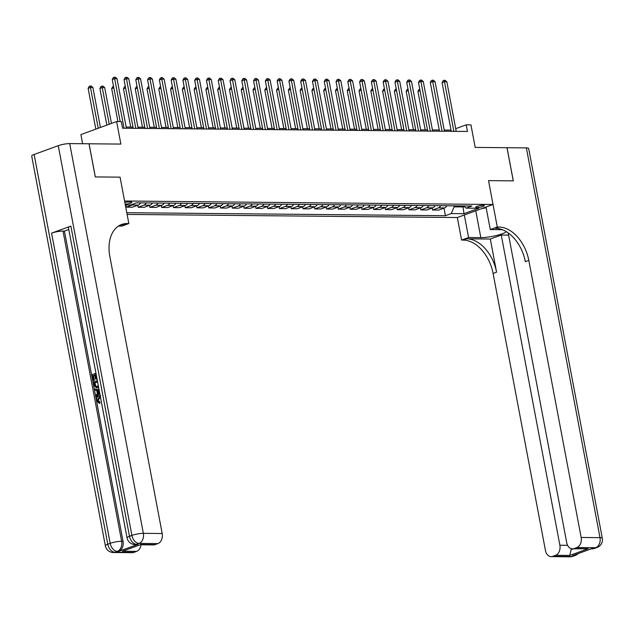 <?xml version="1.0" encoding="UTF-8"?>
<svg xmlns="http://www.w3.org/2000/svg" width="634" height="634" viewBox="0 0 634 634"><rect width="100%" height="100%" fill="white"/><g stroke="black" fill="none" stroke-linecap="round" stroke-linejoin="round"><path stroke-width="0.95" d="M483.076 205.289A4.39 0.792 169.3 0 0 478.29 205.987A4.39 0.792 169.3 0 0 475.674 207.239A4.39 0.792 169.3 0 0 476.903 207.548A4.39 0.792 169.3 0 0 481.681 206.858A4.39 0.792 169.3 0 0 484.305 205.606A4.39 0.792 169.3 0 0 483.076 205.289M127.109 214.427L457.32 217.533L461.584 240.072L463.28 240.088A34.299 22.729 -110.1 0 1 493.101 273.452L545.454 550.518A8.234 5.983 -89.5 0 0 551.16 556.628A8.234 5.983 -89.5 0 0 552.745 556.351L571.591 556.533L574 555.646L572.589 555.638L591.887 548.576L595.714 547.713L576.869 547.53L574.024 548.576L588.154 548.703L569.728 555.447L571.163 549.607L573.215 548.862M82.634 143.72L80.906 134.59L116.616 121.538L121.324 121.585L122.576 128.211L467.472 131.46L466.22 124.827L455.695 128.678M576.869 547.53A8.234 5.983 -89.5 0 0 581.156 537.466L600.002 537.64L526.355 147.888L507.041 147.714L513.302 180.848L488.521 180.619L513.255 180.848L506.994 147.706L475.191 147.413L470.935 124.874L466.22 124.827M89.022 143.791L120.872 144.077L116.616 121.538M34.133 154.482L107.78 544.226A8.234 1.49 169.3 0 0 105.347 545.811L31.7 156.059A8.234 1.49 -10.7 0 1 34.133 154.482L58.257 145.662A8.234 1.49 -10.7 0 1 69.7 143.593L89.022 143.775L95.282 176.918L120.064 177.155L95.33 176.918L89.069 143.775M125.175 204.188A4.256 0.769 169.3 0 0 129.605 203.443A4.256 0.769 169.3 0 0 131.824 202.317A4.256 0.769 169.3 0 0 130.644 202.016L128.567 201.992A4.256 0.769 169.3 0 0 124.843 202.452M498.982 227.035A34.299 22.729 -110.1 0 1 528.804 260.4L525.332 261.668A34.299 22.729 -110.1 0 0 495.511 228.303L498.982 227.035L497.286 227.02L488.521 180.619L493.03 204.481L457.32 217.533M493.03 204.481L124.573 201.018L120.064 177.155L128.837 223.548L127.141 223.533A34.299 22.729 69.9 0 0 121.625 224.468A34.299 22.729 69.9 0 0 109.84 256.453L162.193 533.519A8.234 5.983 90.5 0 1 157.906 543.592L139.06 543.417L136.643 544.297L138.061 544.313A8.234 5.983 90.5 0 1 136.476 544.59L135.066 544.574A8.234 5.983 -89.5 0 0 136.643 544.297A8.234 5.452 69.9 0 1 129.487 536.293L131.904 535.405L58.257 145.662M126.546 204.941A5.484 3.986 90.5 0 1 126.507 204.956L130.644 204.98L136.484 202.848L471.95 206.002L466.117 208.134L478.836 208.253L463.977 213.69L451.257 213.571L445.417 215.703L443.99 208.15M126.784 212.707L445.417 215.703M451.036 130.113L444.196 130.049M439.259 130.002L432.42 129.938M427.482 129.891L420.643 129.827M415.698 129.78L408.859 129.716M403.921 129.669L397.082 129.605M392.145 129.558L385.306 129.494M380.36 129.447L373.521 129.384M368.584 129.336L361.745 129.273M356.807 129.225L349.968 129.162M345.023 129.114L338.184 129.051M333.246 129.003L326.407 128.94M321.47 128.892L314.63 128.829M309.685 128.781L302.846 128.718M297.909 128.678L291.069 128.607M286.132 128.567L279.293 128.496M274.348 128.456L267.508 128.385M262.571 128.345L255.732 128.274M250.795 128.234L243.955 128.163M239.01 128.123L232.171 128.052M227.234 128.013L220.394 127.941M215.457 127.902L208.618 127.83M203.672 127.791L196.833 127.727M191.896 127.68L185.057 127.616M180.119 127.569L173.28 127.505M168.335 127.458L161.496 127.394M156.558 127.347L149.719 127.283M144.782 127.236L137.943 127.172M132.997 127.125L126.158 127.062M462.868 205.915L463.066 206.938L464.136 206.549M453.92 205.828L454.11 206.858L463.066 206.938L463.977 213.69M446.811 205.765A5.484 3.986 90.5 0 1 444.545 207.944L438.712 210.084L432.586 210.02L432.214 208.039M435.035 205.654A5.484 3.986 90.5 0 1 432.768 207.833L426.928 209.973L420.81 209.917L420.429 207.928M423.258 205.543A5.484 3.986 90.5 0 1 420.992 207.722L415.151 209.862L409.025 209.806L408.653 207.817M411.474 205.432A5.484 3.986 90.5 0 1 409.207 207.619L403.375 209.751L397.249 209.696L396.876 207.706M399.697 205.321A5.484 3.986 90.5 0 1 397.431 207.508L391.59 209.64L385.472 209.585L385.092 207.595M387.921 205.21A5.484 3.986 90.5 0 1 385.654 207.397L379.814 209.529L373.688 209.474L373.315 207.484M376.136 205.099A5.484 3.986 90.5 0 1 373.87 207.286L368.037 209.418L361.911 209.363L361.538 207.373M364.36 204.988A5.484 3.986 90.5 0 1 362.093 207.175L356.253 209.307L350.134 209.252L349.754 207.263M352.583 204.877A5.484 3.986 90.5 0 1 350.317 207.064L344.476 209.196L338.35 209.141L337.977 207.152M340.799 204.766A5.484 3.986 90.5 0 1 338.532 206.953L332.699 209.085L326.573 209.03L326.201 207.041M329.022 204.655A5.484 3.986 90.5 0 1 326.756 206.843L320.915 208.974L314.797 208.919L314.416 206.93M317.246 204.544A5.484 3.986 90.5 0 1 314.979 206.732L309.138 208.863L303.012 208.808L302.64 206.819M305.461 204.433A5.484 3.986 90.5 0 1 303.195 206.621L297.362 208.752L291.236 208.697L290.863 206.708M293.685 204.322A5.484 3.986 90.5 0 1 291.418 206.51L285.577 208.641L279.459 208.586L279.079 206.597M281.908 204.211A5.484 3.986 90.5 0 1 279.642 206.399L273.801 208.531L267.675 208.475L267.302 206.486M270.124 204.1A5.484 3.986 90.5 0 1 267.857 206.288L262.024 208.42L255.898 208.364L255.526 206.375M258.347 203.989A5.484 3.986 90.5 0 1 256.081 206.177L250.24 208.309L244.122 208.253L243.741 206.272M246.571 203.879A5.484 3.986 90.5 0 1 244.304 206.066L238.463 208.198L232.337 208.142L231.965 206.161M234.786 203.768A5.484 3.986 90.5 0 1 232.519 205.955L226.687 208.087L220.561 208.031L220.188 206.05M223.009 203.657A5.484 3.986 90.5 0 1 220.743 205.844L214.902 207.976L208.784 207.92L208.404 205.939M211.233 203.546A5.484 3.986 90.5 0 1 208.966 205.733L203.126 207.865L197 207.809L196.627 205.828M199.448 203.435A5.484 3.986 90.5 0 1 197.182 205.622L191.349 207.754L185.223 207.698L184.851 205.717M187.672 203.324A5.484 3.986 90.5 0 1 185.405 205.511L179.565 207.643L173.447 207.587L173.066 205.606M175.895 203.213A5.484 3.986 90.5 0 1 173.629 205.4L167.788 207.532L161.662 207.477L161.29 205.495M164.111 203.102A5.484 3.986 90.5 0 1 161.844 205.289L156.012 207.421L149.886 207.366L149.513 205.384M152.334 202.991A5.484 3.986 90.5 0 1 150.068 205.178L144.227 207.31L138.109 207.255L137.729 205.273M140.558 202.88A5.484 3.986 90.5 0 1 138.291 205.067L132.451 207.199L126.325 207.144L125.952 205.162M126.507 204.956L125.397 205.361M133.766 203.839A5.484 3.986 90.5 0 1 132.165 205.012L126.325 207.144M146.208 202.935A5.484 3.986 90.5 0 1 143.942 205.123L138.109 207.255M157.985 203.046A5.484 3.986 90.5 0 1 155.726 205.234L149.886 207.366M169.769 203.157A5.484 3.986 90.5 0 1 167.503 205.345L161.662 207.477M181.546 203.268A5.484 3.986 90.5 0 1 179.279 205.456L173.447 207.587M193.322 203.379A5.484 3.986 90.5 0 1 191.064 205.567L185.223 207.698M205.107 203.49A5.484 3.986 90.5 0 1 202.84 205.678L197 207.809M216.883 203.601A5.484 3.986 90.5 0 1 214.617 205.781L208.784 207.92M228.66 203.712A5.484 3.986 90.5 0 1 226.401 205.892L220.561 208.031M240.444 203.823A5.484 3.986 90.5 0 1 238.178 206.002L232.337 208.142M252.221 203.934A5.484 3.986 90.5 0 1 249.954 206.113L244.122 208.253M263.998 204.045A5.484 3.986 90.5 0 1 261.739 206.224L255.898 208.364M275.782 204.156A5.484 3.986 90.5 0 1 273.516 206.335L267.675 208.475M287.559 204.267A5.484 3.986 90.5 0 1 285.292 206.446L279.459 208.586M299.335 204.378A5.484 3.986 90.5 0 1 297.077 206.557L291.236 208.697M311.12 204.489A5.484 3.986 90.5 0 1 308.853 206.668L303.012 208.808M322.896 204.6A5.484 3.986 90.5 0 1 320.63 206.779L314.797 208.919M334.673 204.711A5.484 3.986 90.5 0 1 332.414 206.89L326.573 209.03M346.457 204.822A5.484 3.986 90.5 0 1 344.191 207.001L338.35 209.141M358.234 204.933A5.484 3.986 90.5 0 1 355.967 207.112L350.134 209.252M370.01 205.044A5.484 3.986 90.5 0 1 367.752 207.223L361.911 209.363M381.795 205.154A5.484 3.986 90.5 0 1 379.528 207.334L373.688 209.474M393.571 205.265A5.484 3.986 90.5 0 1 391.305 207.445L385.472 209.585M405.348 205.376A5.484 3.986 90.5 0 1 403.089 207.556L397.249 209.696M417.132 205.487A5.484 3.986 90.5 0 1 414.866 207.667L409.025 209.806M428.909 205.598A5.484 3.986 90.5 0 1 426.642 207.778L420.81 209.917M440.685 205.709A5.484 3.986 90.5 0 1 438.427 207.889L432.586 210.02M451.257 213.571L454.11 206.858M463.351 205.923L466.117 208.134M124.026 128.227L114.659 78.648L117.013 78.671L126.388 128.25M120.191 121.577L112.25 79.527L114.659 78.648L114.318 77.19L115.261 77.205L117.013 78.671M112.25 79.527L113.351 77.546L114.318 77.19M100.441 127.45L92.889 87.484L90.535 87.468L88.126 88.348L95.829 129.138M88.126 88.348L89.228 86.367L90.194 86.01L98.246 128.258M90.194 86.01L91.138 86.018L92.889 87.484M135.811 128.337L126.443 78.759L128.797 78.782L138.164 128.361M133.227 128.314L124.026 79.638L126.443 78.759L126.095 77.3L127.038 77.316L128.797 78.782M124.026 79.638L125.136 77.657L126.095 77.3M147.587 128.448L138.22 78.87L140.574 78.885L149.941 128.472M145.004 128.425L135.803 79.749L138.22 78.87L137.879 77.411L138.822 77.427L140.574 78.885M135.803 79.749L136.912 77.768L137.879 77.411M159.364 128.559L149.996 78.981L152.35 78.996L161.725 128.583M156.78 128.536L147.587 79.86L149.996 78.981L149.656 77.522L150.599 77.538L152.35 78.996M147.587 79.86L148.689 77.879L149.656 77.522M111.441 123.432L104.673 87.595L102.312 87.579L99.903 88.459L106.829 125.12M99.903 88.459L101.004 86.478L101.971 86.121L109.238 124.232M101.971 86.121L102.914 86.129L104.673 87.595M113.811 87.793L111.679 88.57L117.916 121.554M111.679 88.57L112.789 86.589L113.534 86.319M125.587 87.904L123.464 88.681L130.723 127.101M123.464 88.681L124.565 86.7L125.31 86.422M171.148 128.67L161.781 79.091L164.135 79.107L173.502 128.694M168.565 128.647L159.364 79.971L161.781 79.091L161.432 77.633L162.375 77.649L164.135 79.107M159.364 79.971L160.473 77.99L161.432 77.633M137.364 88.015L135.24 88.792L142.499 127.212M135.24 88.792L136.342 86.81L137.087 86.533M486.167 207.762L481.681 208.626M100.426 396.924L98.088 400.371L99.958 402.067L99.831 403.256M99.649 392.826L95.98 396.559L95.75 395.362L97.367 393.809L96.725 390.417L94.767 390.164L94.545 388.975L99.039 389.593M99.776 393.476L96.733 396.559L95.98 396.559M94.799 375.177L93.491 375.653L94.379 380.345L92.96 380.582L91.859 374.765L95.956 373.267M96.217 374.654L96.954 378.855L96.289 379.1L95.536 379.092L94.743 374.908L93.491 375.653M70.873 226.084L129.487 536.293A8.234 1.49 169.3 0 0 127.054 537.87L68.44 227.661A8.234 1.49 -10.7 0 1 70.873 226.084L51.576 233.138A8.234 1.49 -10.7 0 1 63.02 231.077L64.43 231.085L123.044 541.293A8.234 5.983 90.5 0 1 118.764 551.366L138.061 544.313M64.43 231.085L68.789 229.492M98.619 387.374L96.281 387.786L93.784 384.957L93.246 382.112L97.343 380.614M128.837 223.548L121.839 226.108L118.439 226.076M140.922 544.503L122.497 551.239L140.922 544.503L155.061 544.63L157.906 543.592M155.061 544.63A8.234 5.983 90.5 0 1 153.476 544.907L140.494 544.788M141.017 544.788A8.234 5.983 90.5 0 1 136.627 551.374L122.497 551.239M118.764 551.366L114.936 552.23L133.782 552.412L136.627 551.374M133.782 552.412A8.234 5.983 90.5 0 1 132.197 552.689L113.351 552.507A8.234 5.983 -89.5 0 0 114.936 552.23A8.234 5.452 69.9 0 1 107.78 544.226L110.189 543.346L51.576 233.138M127.141 223.533L123.662 224.808A34.299 22.729 69.9 0 0 119.929 225.205M92.738 375.645L93.626 380.337L94.379 380.345M93.626 380.337L92.96 380.582M96.17 374.393L95.409 374.67L96.202 378.847L96.954 378.855M96.202 378.847L95.536 379.092M95.409 374.67L96.17 374.678M98.532 386.922L96.281 387.786M97.557 381.731L94.125 382.984L95.203 386.352L96.162 386.653L98.318 385.781M97.406 387.564L98.159 387.572M97.604 382.001L94.878 382.991L95.956 386.36L96.534 386.621M94.125 382.984L94.878 382.991M94.434 384.624L95.195 384.632M95.203 386.352L95.956 386.36M94.545 388.975L99.062 389.712M99.261 390.75L97.454 390.512L97.969 393.231L99.451 391.788M98.222 390.615L98.603 392.612M100.418 396.884L99.213 397.043L97.335 400.363L98.088 400.371M97.335 400.363L99.205 402.059L99.958 402.067M99.007 402.067L99.221 403.256L99.982 403.264M99.213 397.043L99.966 397.05M101.321 401.671L101.21 401.068M99.895 403.264L99.142 403.256L96.685 400.712C96.376 398.207 97.153 396.615 98.999 395.925L100.196 395.735M464.318 214.974L468.581 237.512L480.826 237.631A15.43 2.798 169.3 0 0 495.582 235.697A15.43 2.798 169.3 0 0 506.368 231.695M468.581 237.512L461.584 240.072M490.312 239.042L466.751 238.82A34.299 22.729 -110.1 0 1 496.573 272.176L490.312 239.042L501.264 235.032L508.603 235.103M497.286 227.02L490.288 229.571L502.35 229.69M569.728 555.447L555.59 555.313L552.745 556.351M555.59 555.313A8.234 5.983 -89.5 0 0 559.877 545.24L567.581 545.311M501.264 235.032L559.877 545.24M526.355 147.888A8.234 1.49 -10.7 0 1 528.653 148.483L602.3 538.226A8.234 1.49 169.3 0 0 600.002 537.64A8.234 5.983 90.5 0 1 595.714 547.713A8.234 5.452 -110.1 0 0 597.038 547.491A8.234 8.234 0 0 0 602.3 538.226M486.032 207.041L490.288 229.571M508.183 232.892L566.733 542.736A8.234 5.983 -89.5 0 0 572.439 548.854A8.234 5.983 -89.5 0 0 574.024 548.576M528.804 260.4L581.156 537.466M571.305 548.687A8.234 5.983 90.5 0 1 571.163 549.607M572.439 548.854L588.154 548.703M182.925 128.781L173.558 79.202L175.911 79.218L185.279 128.805M180.341 128.757L171.14 80.082L173.558 79.202L173.217 77.744L174.16 77.76L175.911 79.218M171.14 80.082L172.25 78.101L173.217 77.744M149.148 88.126L147.017 88.903L154.276 127.323M147.017 88.903L148.126 86.921L148.871 86.644M194.701 128.892L185.334 79.313L187.688 79.329L197.063 128.916M192.118 128.868L182.925 80.193L185.334 79.313L184.993 77.855L185.936 77.871L187.688 79.329M182.925 80.193L184.026 78.212L184.993 77.855M160.925 88.237L158.801 89.014L166.06 127.434M158.801 89.014L159.903 87.032L160.648 86.755M206.486 129.003L197.119 79.424L199.472 79.44L208.84 129.027M203.902 128.979L194.701 80.304L197.119 79.424L196.77 77.966L197.713 77.974L199.472 79.44M194.701 80.304L195.811 78.323L196.77 77.966M172.702 88.348L170.578 89.125L177.837 127.545M170.578 89.125L171.679 87.143L172.424 86.866M218.262 129.114L208.895 79.535L211.249 79.551L220.616 129.138M215.679 129.09L206.478 80.415L208.895 79.535L208.554 78.077L209.497 78.085L211.249 79.551M206.478 80.415L207.587 78.434L208.554 78.077M184.486 88.459L182.354 89.235L189.614 127.656M182.354 89.235L183.464 87.254L184.209 86.977M230.039 129.225L220.672 79.646L223.025 79.662L232.401 129.249M227.455 129.201L218.262 80.526L220.672 79.646L220.331 78.188L221.274 78.196L223.025 79.662M218.262 80.526L219.364 78.545L220.331 78.188M196.263 88.57L194.139 89.346L201.398 127.767M194.139 89.346L195.24 87.365L195.985 87.088M241.823 129.336L232.456 79.757L234.81 79.773L244.177 129.36M239.24 129.312L230.039 80.637L232.456 79.757L232.107 78.299L233.05 78.307L234.81 79.773M230.039 80.637L231.148 78.656L232.107 78.299M208.039 88.681L205.915 89.457L213.175 127.878M205.915 89.457L207.017 87.476L207.762 87.199M253.6 129.447L244.233 79.868L246.586 79.884L255.954 129.471M251.016 129.423L241.816 80.748L244.233 79.868L243.892 78.41L244.835 78.418L246.586 79.884M241.816 80.748L242.925 78.767L243.892 78.41M219.824 88.792L217.692 89.568L224.951 127.989M217.692 89.568L218.801 87.587L219.546 87.31M265.377 129.558L256.009 79.979L258.363 79.995L267.738 129.582M262.793 129.534L253.6 80.859L256.009 79.979L255.668 78.521L256.611 78.529L258.363 79.995M253.6 80.859L254.702 78.878L255.668 78.521M231.6 88.903L229.476 89.679L236.736 128.1M229.476 89.679L230.578 87.698L231.323 87.421M277.161 129.669L267.794 80.09L270.147 80.106L279.515 129.693M274.577 129.645L265.377 80.97L267.794 80.09L267.445 78.632L268.388 78.64L270.147 80.106M265.377 80.97L266.486 78.988L267.445 78.632M243.377 89.014L241.253 89.79L248.512 128.211M241.253 89.79L242.354 87.809L243.099 87.532M288.938 129.78L279.57 80.193L281.924 80.217L291.291 129.804M286.354 129.756L277.153 81.081L279.57 80.193L279.229 78.743L280.173 78.751L281.924 80.217M277.153 81.081L278.263 79.099L279.229 78.743M255.161 89.117L253.029 89.901L260.289 128.322M253.029 89.901L254.139 87.92L254.884 87.643M300.714 129.891L291.347 80.304L293.701 80.328L303.076 129.915M298.131 129.867L288.938 81.192L291.347 80.304L291.006 78.854L291.949 78.862L293.701 80.328M288.938 81.192L290.039 79.21L291.006 78.854M266.938 89.228L264.814 90.012L272.073 128.433M264.814 90.012L265.915 88.031L266.66 87.754M312.499 130.002L303.131 80.415L305.485 80.439L314.852 130.025M309.915 129.978L300.714 81.303L303.131 80.415L302.783 78.965L303.726 78.973L305.485 80.439M300.714 81.303L301.824 79.321L302.783 78.965M278.714 89.339L276.59 90.123L283.85 128.543M276.59 90.123L277.692 88.142L278.437 87.864M324.275 130.113L314.908 80.526L317.262 80.55L326.629 130.136M321.692 130.089L312.491 81.414L314.908 80.526L314.567 79.076L315.51 79.084L317.262 80.55M312.491 81.414L313.6 79.432L314.567 79.076M290.499 89.449L288.367 90.234L295.626 128.654M288.367 90.234L289.476 88.253L290.221 87.975M336.052 130.224L326.684 80.637L329.038 80.661L338.413 130.247M333.468 130.2L324.275 81.524L326.684 80.637L326.344 79.187L327.287 79.195L329.038 80.661M324.275 81.524L325.377 79.543L326.344 79.187M302.275 89.56L300.151 90.345L307.411 128.765M300.151 90.345L301.253 88.364L301.998 88.086M347.836 130.335L338.469 80.748L340.823 80.772L350.19 130.358M345.253 130.311L336.052 81.635L338.469 80.748L338.12 79.298L339.063 79.305L340.823 80.772M336.052 81.635L337.161 79.654L338.12 79.298M314.052 89.671L311.928 90.456L319.187 128.876M311.928 90.456L313.03 88.475L313.775 88.197M359.613 130.445L350.245 80.859L352.599 80.883L361.966 130.469M357.029 130.422L347.828 81.746L350.245 80.859L349.905 79.409L350.848 79.416L352.599 80.883M347.828 81.746L348.938 79.765L349.905 79.409M325.836 89.782L323.705 90.567L330.964 128.987M323.705 90.567L324.814 88.586L325.559 88.308M371.389 130.556L362.022 80.97L364.376 80.993L373.751 130.58M368.806 130.533L359.613 81.857L362.022 80.97L361.681 79.519L362.624 79.527L364.376 80.993M359.613 81.857L360.714 79.876L361.681 79.519M337.613 89.893L335.489 90.678L342.748 129.098M335.489 90.678L336.591 88.697L337.336 88.419M383.174 130.667L373.806 81.081L376.16 81.104L385.527 130.691M380.59 130.644L371.389 81.968L373.806 81.081L373.458 79.63L374.401 79.638L376.16 81.104M371.389 81.968L372.499 79.987L373.458 79.63M349.389 90.004L347.266 90.781L354.525 129.209M347.266 90.781L348.367 88.8L349.112 88.53M394.95 130.778L385.583 81.192L387.937 81.215L397.304 130.802M392.367 130.755L383.166 82.079L385.583 81.192L385.242 79.741L386.185 79.749L387.937 81.215M383.166 82.079L384.275 80.098L385.242 79.741M361.174 90.115L359.042 90.892L366.301 129.32M359.042 90.892L360.152 88.911L360.897 88.641M406.727 130.889L397.359 81.303L399.713 81.326L409.089 130.905M404.143 130.866L394.95 82.19L397.359 81.303L397.019 79.852L397.962 79.86L399.713 81.326M394.95 82.19L396.052 80.209L397.019 79.852M372.951 90.226L370.827 91.003L378.086 129.431M370.827 91.003L371.928 89.022L372.673 88.752M418.511 131L409.144 81.414L411.498 81.437L420.865 131.016M415.928 130.976L406.727 82.301L409.144 81.414L408.795 79.963L409.738 79.971L411.498 81.437M406.727 82.301L407.836 80.32L408.795 79.963M384.727 90.337L382.603 91.114L389.862 129.542M382.603 91.114L383.705 89.132L384.45 88.863M430.288 131.111L420.921 81.524L423.274 81.548L432.642 131.127M427.704 131.087L418.503 82.412L420.921 81.524L420.58 80.074L421.523 80.082L423.274 81.548M418.503 82.412L419.613 80.431L420.58 80.074M396.512 90.448L394.38 91.225L401.639 129.653M394.38 91.225L395.489 89.243L396.234 88.974M442.064 131.222L432.697 81.635L435.051 81.659L444.426 131.238M439.481 131.198L430.288 82.523L432.697 81.635L432.356 80.185L433.299 80.193L435.051 81.659M430.288 82.523L431.389 80.542L432.356 80.185M408.288 90.559L406.164 91.336L413.423 129.764M406.164 91.336L407.266 89.354L408.011 89.085M453.849 131.333L444.482 81.746L446.835 81.77L456.203 131.349M451.265 131.309L442.064 82.634L444.482 81.746L444.133 80.296L445.076 80.304L446.835 81.77M442.064 82.634L443.174 80.653L444.133 80.296M420.065 90.67L417.941 91.447L425.2 129.875M417.941 91.447L419.042 89.465L419.787 89.196M138.291 205.067L132.165 205.012M150.068 205.178L143.942 205.123M161.844 205.289L155.726 205.234M173.629 205.4L167.503 205.345M185.405 205.511L179.279 205.456M197.182 205.622L191.064 205.567M208.966 205.733L202.84 205.678M220.743 205.844L214.617 205.781M232.519 205.955L226.401 205.892M244.304 206.066L238.178 206.002M256.081 206.177L249.954 206.113M267.857 206.288L261.739 206.224M279.642 206.399L273.516 206.335M291.418 206.51L285.292 206.446M303.195 206.621L297.077 206.557M314.979 206.732L308.853 206.668M326.756 206.843L320.63 206.779M338.532 206.953L332.414 206.89M350.317 207.064L344.191 207.001M362.093 207.175L355.967 207.112M373.87 207.286L367.752 207.223M385.654 207.397L379.528 207.334M397.431 207.508L391.305 207.445M409.207 207.619L403.089 207.556M420.992 207.722L414.866 207.667M432.768 207.833L426.642 207.778M444.545 207.944L438.427 207.889M69.7 143.593L143.347 533.345L162.193 533.519M63.02 231.077L121.633 541.278L123.044 541.293M143.347 533.345A8.234 1.49 169.3 0 0 131.904 535.405A8.234 5.452 -110.1 0 0 139.06 543.417A8.234 5.983 -89.5 0 0 143.347 533.345M121.633 541.278A8.234 1.49 169.3 0 0 110.189 543.346A8.234 5.452 -110.1 0 0 117.345 551.35A8.234 5.983 -89.5 0 0 121.633 541.278M466.751 238.82L463.28 240.088M496.573 272.176L493.101 273.452M575.918 554.417A8.234 5.983 90.5 0 1 574 555.646A8.234 5.452 -110.1 0 0 575.323 555.424A8.234 8.234 0 0 0 578.279 553.553M570.014 556.811A8.234 8.234 0 0 0 572.914 556.303A8.234 5.452 69.9 0 1 571.591 556.533A8.234 5.983 90.5 0 1 570.014 556.811L551.16 556.628M591.72 548.87A8.234 8.234 0 0 0 594.629 548.37A8.234 5.452 69.9 0 1 593.305 548.592A8.234 5.983 90.5 0 1 591.72 548.87L591.11 548.862M475.762 210.797L480.826 237.631M127.054 537.87A8.234 8.234 0 0 0 135.066 544.574M105.347 545.811A8.234 8.234 0 0 0 113.351 552.507M100.806 395.735L100.053 395.727M575.323 555.424L572.914 556.303M597.038 547.491L594.629 548.37"/></g></svg>
